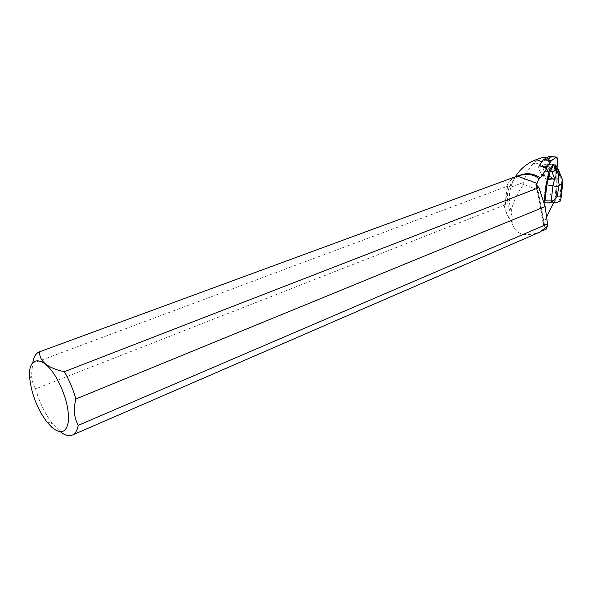 <?xml version="1.0" encoding="UTF-8"?>
<svg xmlns="http://www.w3.org/2000/svg" width="592" height="592" viewBox="0 0 592 592"><rect width="100%" height="100%" fill="white"/><g stroke="black" fill="none" stroke-linecap="round" stroke-linejoin="round"><path stroke-width="0.44" stroke-dasharray="2.96 2.22" d="M548.947 156.347L549.457 157.613L549.198 167.632L547.193 178.044L555.118 178.902L554.053 180.005C550.767 178.051 548.229 174.211 546.431 168.491L549.65 176.083L554.312 180.101L555.118 178.902L557.161 167.336C556.45 171.288 556.036 178.399 554.045 179.998L546.127 179.147L541.872 175.506L538.579 168.491L538.831 166.189L538.579 168.491L542.427 175.979L546.386 179.243L554.053 180.005L549.258 175.217L541.288 174.374M554.001 165.405L553.106 164.872L552.343 165.249L553.106 164.872L554.201 165.36L554.785 167.233L552.477 172.05C554.452 170.703 554.956 168.491 554.001 165.405M551.344 167.04C550.738 169.926 551.115 171.591 552.477 172.05C551.115 171.591 550.738 169.926 551.344 167.04M546.039 164.62L545.136 164.088C542.686 166.574 542.479 168.957 544.514 171.229C546.505 169.897 547.008 167.691 546.039 164.62M549.102 168.106L557.279 170.651L556.547 196.81L554.6 200.792L556.362 185.044L556.117 175.114L555.118 178.902L547.193 178.044L546.386 179.243L547.2 178.044L549.102 168.106L548.244 168.402L532.948 162.963L540.77 158.057L548.51 158.175L548.244 168.402M556.976 170.762L556.117 175.114M553.18 202.812L553.609 202.804M546.586 217.168L543.352 224.183L546.275 229.134M548.784 173.634L549.258 175.217M544.899 171.125L544.522 171.229C542.487 168.957 542.694 166.574 545.143 164.088C547.097 165.901 547.023 168.246 544.899 171.125M554.785 167.233L554.201 165.36M554.6 200.792L553.698 202.634M541.983 231.035L537.262 232.834L539.712 232.168M556.547 196.81L523.572 184.452C516.979 193.71 512.879 202.627 511.273 211.189L512.169 215.969L512.169 222.77C514.677 233.566 523.039 236.978 537.247 232.996M512.346 222.673C508.143 217.442 505.464 211.477 504.325 204.788L504.192 205.195C505.383 211.766 508.04 217.619 512.169 222.77M547.282 226.388L539.741 232.005L537.262 232.834M511.273 211.189C508.839 203.352 508.676 195.367 510.8 187.227L512.517 182.24L515.321 176.793M512.169 215.969C506.981 206.171 505.982 196.581 509.172 187.198C511.525 181.211 515.388 177.119 520.768 174.936M538.831 166.189L541.192 166.433L538.831 166.197L541.954 161.823M504.192 205.195L35.587 388.892C39.486 402.375 45.133 413.993 52.533 423.724L60.384 431.805M504.325 204.788L505.346 204.388C505.709 197.143 506.449 191.068 507.566 186.162L506.537 186.547C509.068 181.374 512.805 177.874 517.771 176.039L519.628 175.498M544.662 225.7L537.055 185.096M546.534 157.738L548.325 157.909L542.117 161.853M32.849 362.526L32.73 363.384L506.537 186.547M517.156 176.113C512.502 177.977 508.95 181.337 506.5 186.199M35.587 388.892C33.211 384.911 31.857 380.33 31.531 375.158L32.73 363.384M507.566 186.162L505.346 204.388M541.332 157.835L540.77 158.057M557.279 170.651L534.406 162.541L532.948 162.963M523.572 184.452L523.898 182.292C525.444 174.196 528.945 167.61 534.406 162.541M555.866 175.091L555.77 171.184L556.857 171.295L557.198 185.141L556.362 185.044M559.499 200.052L555.518 200.126L557.198 185.141L561.083 185.984L559.499 200.052L560.239 201.102M555.518 200.126L554.253 201.643L554.356 200.725M553.949 165.338L553.779 164.783M555.77 171.184L554.534 167.21M554.253 201.643L553.387 202.708M558.826 170.836L557.908 171.717L560.927 179.184L561.083 185.984L562.348 186.48M554.874 164.894L556.857 171.295L557.908 171.717M562.23 179.095L560.927 179.184M549.139 168.143L557.072 168.942M549.457 157.613L557.412 158.36M557.131 168.424L549.198 167.632M541.68 175.239L549.65 176.083M549.842 176.349L541.872 175.506M543.56 223.354L536.322 184.808M554.808 170.022L548.895 169.416M542.427 175.979L550.382 176.823M510.8 187.227L523.898 182.292M546.386 179.243L554.312 180.101L546.386 179.243M544.514 171.229L552.477 172.05L544.522 171.229M545.136 164.088L553.106 164.872L545.143 164.088M509.172 187.198L512.517 182.24M539.741 232.005L541.34 231.309M517.771 176.039L519.251 175.498M535.886 184.445L543.352 224.183M46.709 421.741L52.533 423.724M29.77 378.599L31.524 375.15M553.305 202.797L556.006 202.76"/><path stroke-width="0.89" d="M551.374 160.595L546.838 166.996L546.431 168.491C548.525 163.777 551.034 160.565 553.957 158.848C556.029 156.599 557.161 157.013 557.368 160.099L557.161 167.336L557.412 158.36L556.813 157.08L551.374 160.595L543.375 159.833L548.947 156.347M552.343 165.249L551.603 167.062L552.639 164.724L555.688 164.99L558.826 170.836M538.831 166.189L543.375 159.833M539.342 165.479L546.69 168.587L548.784 173.634L545.987 184.785L544.137 201.48L545.143 200.111L551.33 200.037L552.921 185.792L558.537 186.946L557.516 196.041L552.824 201.11L549.028 202.79L545.217 202.834L544.137 201.48M546.69 168.587L540.385 177.807L538.868 178.688L537.055 183.372L517.304 176.068L39.435 351.84C35.979 353.113 33.781 356.68 32.849 362.526M538.905 187.612L545.128 206.556L75.835 398.986C73.142 389.233 69.308 380.145 64.328 371.709L538.905 187.612L535.841 184.171L537.055 183.372M553.609 202.804L546.586 217.168M557.516 196.041L560.683 196.07L561.046 198.335L560.239 201.102L555.999 202.76L545.217 202.834M552.595 165.272L551.603 167.062M546.231 229.156L541.983 231.035M72.498 435.009L539.712 232.168L547.282 226.388L547.519 223.968L545.128 206.556M520.768 174.936L521.249 174.758C527.472 172.701 533.851 173.715 540.385 177.807M515.321 176.793C520.412 168.676 527.45 162.941 536.433 159.588L541.954 161.823M545.447 229.37L546.275 229.134M60.384 431.805C64.898 435.275 68.82 436.393 72.143 435.157C75.214 433.892 77.249 430.621 78.248 425.352L547.519 223.968M546.32 228.815L547.149 226.692M517.304 176.068L519.628 175.498C527.613 173.412 534.028 174.477 538.868 178.688M542.723 157.383L537.973 159.041L542.723 157.383L546.534 157.738M537.973 159.041L536.433 159.588M519.08 175.498L517.156 176.113M52 427.476C61.02 434.676 66.496 432.604 68.435 421.26C69.057 407.999 65.031 393.51 56.358 377.777C42.787 354.194 27.269 355.933 29.77 378.599C31.635 394.368 37.281 408.746 46.709 421.741L52 427.476M75.835 398.986C73.327 409.264 74.133 418.056 78.248 425.352M39.583 351.796C39.316 361.364 47.567 368.002 64.328 371.709M541.821 157.657L541.332 157.835M545.143 200.111L546.83 184.882L545.987 184.785M552.824 201.11L551.33 200.037M558.352 178.962L558.434 174.462L559.795 174.522L561.512 177.474L562.23 179.095L561.645 184.697L559.114 184.63L558.352 178.962L554.63 178.969L552.921 185.792L546.83 184.882L550.316 170.984L549.213 170.873L548.614 173.264M551.344 167.04L549.213 170.873M554.63 178.969L551.885 171.443L550.316 170.984L553.735 164.828L552.639 164.724M551.885 171.443C554.571 172.02 555.725 170.2 555.333 165.989L558.434 174.462M553.735 164.828L555.207 164.961L555.333 165.989M555.207 164.961L555.688 164.99M560.683 196.07L561.697 187.02L562.348 186.724M543.626 159.581L551.618 160.351M556.606 157.146L548.636 156.406M541.192 166.433L546.838 166.996M536.322 184.808L536.145 183.853M555.629 202.775L549.028 202.79M561.697 187.02L561.645 184.697M559.114 184.63L558.537 186.946M559.795 174.522L556.362 166.041M548.851 156.34L556.813 157.08M519.251 175.498L521.249 174.758M517.637 175.935L39.435 351.84M561.038 198.335L562.341 186.783M562.356 186.658L562.222 180.826M558.064 168.949L561.512 177.474"/></g></svg>
